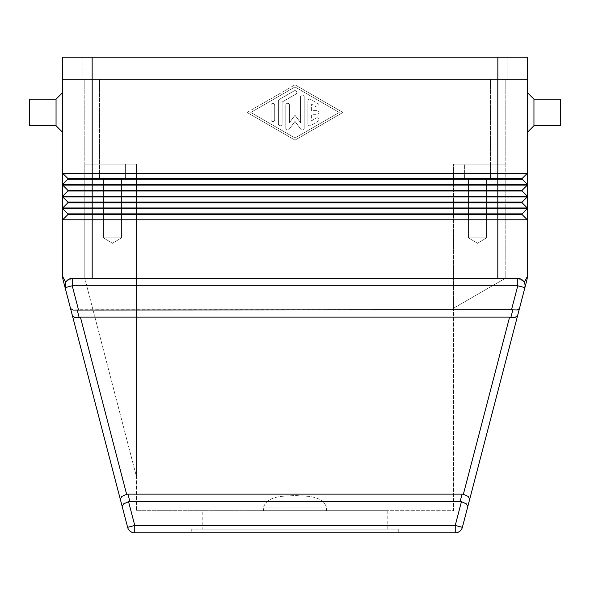<?xml version="1.0" encoding="UTF-8"?>
<svg xmlns="http://www.w3.org/2000/svg" width="590" height="590" viewBox="0 0 590 590"><rect width="100%" height="100%" fill="white"/><g stroke="black" fill="none" stroke-linecap="round" stroke-linejoin="round"><path stroke-width="0.44" stroke-dasharray="2.95 2.21" d="M527.312 132.381L527.312 92.556L527.312 132.381M56.05 99.194L56.05 125.744M62.688 132.381L62.688 92.556L62.688 132.381M29.5 99.194L29.5 125.744M65.719 282.322L65.099 287.64L63.167 280.235A14.75 14.75 0 0 1 62.688 276.511L65.719 282.322L66.397 281.275A7.375 7.375 0 0 1 72.231 278.406L517.769 278.406A7.375 7.375 0 0 1 523.603 281.275L517.769 278.406L72.231 278.406L72.231 285.781L78.485 309.75L77.157 309.868L79.082 317.243L75.1 317.427L72.474 315.93L65.099 287.64A7.375 7.375 0 0 1 66.397 281.275L72.231 278.406L66.397 281.275L65.719 282.322M523.603 281.275A7.375 7.375 0 0 1 524.901 287.64L519.451 308.555L516.825 310.052L511.515 309.75L517.769 285.781L517.769 278.406L523.603 281.275L524.281 282.322L523.603 281.275A7.375 7.375 0 0 1 524.901 287.64L524.989 287.278M525.1 284.97L524.916 283.967M70.549 308.555L72.695 309.971L77.157 309.868M79.082 317.243L80.41 317.125L126.629 494.295L121.806 496.456L120.242 499.044L72.474 315.93M126.629 494.295A10.605 7.375 -104.6 0 1 127.942 494.125L129.866 501.5A10.605 7.375 -104.6 0 0 128.554 501.67L134.763 525.469L134.763 532.844A7.375 7.375 0 0 1 130.25 531.302M122.167 506.419L123.723 503.831L128.554 501.67M519.451 308.555L467.833 506.419L466.277 503.831L461.446 501.67A10.605 7.375 -75.4 0 0 460.134 501.5L462.059 494.125A10.605 7.375 -75.4 0 1 463.371 494.295L509.59 317.125L510.918 317.243L512.843 309.868M469.758 499.044L468.195 496.456L463.371 494.295M517.526 315.93L515.38 317.346L510.918 317.243M121.54 237.844L121.54 178.844L103.397 178.844L103.397 237.844L112.469 243.294L121.54 237.844L103.397 237.844L121.54 237.844L121.54 178.844L103.397 178.844L103.397 237.844L112.469 243.294L121.54 237.844L103.397 237.844L121.54 237.844M125.375 178.844L125.375 164.094L99.562 164.094L99.562 178.844L125.375 178.844L99.562 178.844L125.375 178.844L125.375 164.094L99.562 164.094L99.562 178.844L125.375 178.844M486.603 237.844L486.603 178.844L468.46 178.844L468.46 237.844L477.531 243.294L486.603 237.844L468.46 237.844L486.603 237.844L486.603 178.844L468.46 178.844L468.46 237.844L477.531 243.294L486.603 237.844L468.46 237.844L486.603 237.844M490.438 178.844L490.438 164.094L464.625 164.094L464.625 178.844L490.438 178.844L464.625 178.844L490.438 178.844L490.438 164.094L464.625 164.094L464.625 178.844L490.438 178.844M387.188 510.719L387.188 529.156L202.812 529.156L202.812 510.719L387.188 510.719L262.55 510.719L326.388 510.719L326.388 507.031C322.133 495.187 305.561 496.301 295 495.519C284.439 496.301 267.867 495.187 263.612 507.031L263.612 510.719L202.812 510.719M398.25 529.156L398.25 532.844L191.75 532.844L191.75 529.156L398.25 529.156L191.75 529.156M326.388 510.719L263.612 510.719L263.612 507.031C267.867 495.187 284.439 496.301 295 495.519C305.561 496.301 322.133 495.187 326.388 507.031L326.388 510.719M191.75 532.844L398.25 532.844M202.812 529.156L387.188 529.156M136.438 510.719L262.55 510.719L136.438 510.719L136.438 164.094L136.438 476.58L84.812 278.406L136.438 476.58L136.438 164.094L84.812 164.094L84.812 278.406L84.812 164.094L136.438 164.094L136.438 510.719M99.562 164.094L136.438 164.094L84.812 164.094L99.562 164.094L99.562 79.281L490.438 79.281L84.812 79.281L84.812 164.094L84.812 79.281L99.562 79.281L99.562 164.094M453.562 164.094L505.188 164.094L505.188 278.406L505.188 164.094L453.562 164.094L453.562 510.719L327.45 510.719L453.562 510.719L453.562 164.094L505.188 164.094L453.562 164.094L453.562 308.209L453.562 164.094M453.562 308.209L505.188 278.406L453.562 308.209M464.625 164.094L490.438 164.094L464.625 164.094M468.46 178.844L486.603 178.844L468.46 178.844M103.397 178.844L121.54 178.844L103.397 178.844M505.188 79.281L505.188 164.094L505.188 79.281L490.438 79.281L505.188 79.281M524.281 282.322L527.312 276.511L527.312 219.775L522.15 214.613L527.312 219.775L62.688 219.775L67.85 214.613L522.15 214.613L522.15 213.875L527.312 208.713L527.312 219.775M527.312 79.281L92.188 79.281L527.312 79.281L527.312 208.713L522.15 213.875L67.85 213.875L67.85 214.613L62.688 219.775L62.688 208.713L527.312 208.713L522.15 213.875L522.15 214.613L522.15 213.875M134.763 532.844L455.237 532.844A7.375 7.375 0 0 0 462.376 527.327L467.833 506.419M509.59 317.125L80.41 317.125M511.515 309.75L78.485 309.75M462.059 494.125L127.942 494.125M129.866 501.5L460.134 501.5M560.5 99.194L560.5 125.744M533.95 99.194L533.95 125.744M307.906 123.944L307.906 100.993L307.906 123.944A1.844 1.844 0 0 0 310.672 125.545L318.047 121.289A1.844 1.844 0 0 0 318.725 118.774A1.844 1.844 0 0 0 316.203 118.096L311.594 120.758L311.594 114.312L317.125 114.312A1.844 1.844 0 0 0 318.969 112.469A1.844 1.844 0 0 0 317.125 110.625L311.594 110.625L311.594 104.179L316.203 106.842A1.844 1.844 0 0 0 318.725 106.163A1.844 1.844 0 0 0 318.047 103.648L310.672 99.393A1.844 1.844 0 0 0 307.906 100.993A1.844 1.844 0 0 1 310.672 99.393L318.047 103.648A1.844 1.844 0 0 1 318.725 106.163A1.844 1.844 0 0 1 316.203 106.842L311.594 104.179L311.594 110.625L317.125 110.625A1.844 1.844 0 0 1 318.969 112.469A1.844 1.844 0 0 1 317.125 114.312L311.594 114.312L311.594 120.758L316.203 118.096A1.844 1.844 0 0 1 318.725 118.774A1.844 1.844 0 0 1 318.047 121.289L310.672 125.545A1.844 1.844 0 0 1 307.906 123.944M271.031 105.168A1.844 1.844 0 0 1 272.875 103.324A1.844 1.844 0 0 1 274.719 105.168A1.844 1.844 0 0 0 272.875 103.324A1.844 1.844 0 0 0 271.031 105.168L271.031 119.77A1.844 1.844 0 0 0 272.875 121.614A1.844 1.844 0 0 0 274.719 119.77L274.719 105.168L274.719 119.77A1.844 1.844 0 0 1 272.875 121.614A1.844 1.844 0 0 1 271.031 119.77L271.031 105.168M250.75 112.469L295 86.951L339.25 112.469L295 137.986L250.75 112.469L295 86.951L339.25 112.469L295 137.986L250.75 112.469M247.063 112.469L295 84.82L247.063 112.469L295 140.118L342.938 112.469L295 84.82L342.938 112.469L295 140.118L247.063 112.469M278.406 100.993A1.844 1.844 0 0 1 279.328 99.393A1.844 1.844 0 0 0 278.406 100.993L278.406 123.944A1.844 1.844 0 0 0 280.25 125.788A1.844 1.844 0 0 0 282.094 123.944L282.094 102.055L295.922 94.083A1.844 1.844 0 0 0 296.6 91.561A1.844 1.844 0 0 0 294.078 90.889L279.328 99.393L294.078 90.889A1.844 1.844 0 0 1 296.6 91.561A1.844 1.844 0 0 1 295.922 94.083L282.094 102.055L282.094 123.944A1.844 1.844 0 0 1 280.25 125.788A1.844 1.844 0 0 1 278.406 123.944L278.406 100.993M285.781 105.168A1.844 1.844 0 0 1 287.625 103.324A1.844 1.844 0 0 1 289.469 105.168A1.844 1.844 0 0 0 287.625 103.324A1.844 1.844 0 0 0 285.781 105.168L285.781 128.2A1.844 1.844 0 0 0 289.1 129.306L295 121.4L300.9 129.306A1.844 1.844 0 0 0 304.219 128.2L304.219 96.738A1.844 1.844 0 0 0 302.375 94.894A1.844 1.844 0 0 0 300.531 96.738L300.531 122.646L295 115.242L289.469 122.646L289.469 105.168L289.469 122.646L295 115.242L300.531 122.646L300.531 96.738A1.844 1.844 0 0 1 302.375 94.894A1.844 1.844 0 0 1 304.219 96.738L304.219 128.2A1.844 1.844 0 0 1 300.9 129.306L295 121.4L289.1 129.306A1.844 1.844 0 0 1 285.781 128.2L285.781 105.168M62.688 79.281L92.188 79.281L62.688 79.281L62.688 173.312L527.312 173.312L522.15 178.475L527.312 173.312L522.15 178.475L522.15 179.213L527.312 184.375L522.15 179.213L527.312 184.375L62.688 184.375L62.688 173.312L67.85 178.475L67.85 179.213L62.688 184.375L62.688 185.113L67.85 190.275L67.85 191.013L62.688 196.175L62.688 185.113L527.312 185.113L522.15 190.275L527.312 185.113L522.15 190.275L522.15 191.013L527.312 196.175L522.15 191.013L527.312 196.175L62.688 196.175L62.688 196.913L67.85 202.075L67.85 202.812L62.688 207.975L62.688 196.913L527.312 196.913L522.15 202.075L527.312 196.913L522.15 202.075L522.15 202.812L527.312 207.975L522.15 202.812L527.312 207.975L62.688 207.975L62.688 208.713L67.85 213.875L62.688 208.713M62.688 219.775L62.688 276.511M62.688 207.975L67.85 202.812L522.15 202.812L522.15 202.075L67.85 202.075L62.688 196.913L67.85 202.075L67.85 202.812L67.85 202.075M497.813 79.281L497.813 179.213L522.15 179.213L522.15 178.475L67.85 178.475L67.85 179.213L62.688 184.375L67.85 179.213L497.813 179.213L497.813 191.013L522.15 191.013L522.15 190.275L67.85 190.275L62.688 185.113L67.85 190.275L67.85 191.013L497.813 191.013L497.813 278.406M62.688 196.175L67.85 191.013L62.688 196.175M67.85 213.875L67.85 214.613L67.85 213.875M522.15 202.075L522.15 202.812M522.15 190.275L522.15 191.013M67.85 190.275L67.85 191.013M67.85 178.475L62.688 173.312L67.85 178.475L67.85 179.213M522.15 178.475L522.15 179.213M92.151 79.281L62.651 79.281L62.651 57.156L507.068 57.156L507.068 79.281L82.932 79.281L497.849 79.281L92.151 79.281L92.151 57.156L82.932 57.156L92.151 57.156L92.151 79.281L92.151 57.156L497.849 57.156L92.151 57.156M497.849 57.156L527.349 57.156L527.349 79.281L497.849 79.281L507.068 79.281L507.068 57.156L497.849 57.156L497.849 79.281M82.932 57.156L82.932 79.281L82.932 57.156M524.901 287.64L517.769 285.781L72.231 285.781L65.099 287.64A7.375 7.375 0 0 1 66.397 281.275M127.624 527.327L134.763 525.469L455.237 525.469L462.376 527.327M459.75 531.302A7.375 7.375 0 0 1 455.237 532.844L455.237 525.469L461.446 501.67M263.612 507.031L326.388 507.031L263.612 507.031M490.438 79.281L490.438 164.094L490.438 79.281M92.188 79.281L92.188 278.406"/><path stroke-width="0.89" d="M533.95 125.744L533.95 99.194L560.5 99.194L560.5 125.744L533.95 125.744L527.312 132.381M527.312 92.556L533.95 99.194M62.688 92.556L56.05 99.194L29.5 99.194L29.5 125.744L56.05 125.744L62.688 132.381M524.281 282.322L525.085 284.845L524.901 287.64L526.833 280.235A14.75 14.75 0 0 0 527.195 278.392A14.75 14.75 0 0 1 526.833 280.235L524.901 287.64A7.375 7.375 0 0 0 517.769 278.406L72.231 278.406A7.375 7.375 0 0 0 65.099 287.64L65.719 282.322L62.688 276.511A14.75 14.75 0 0 0 62.806 278.392A14.75 14.75 0 0 1 62.688 276.511L62.688 219.775L527.312 219.775L527.312 276.511A14.75 14.75 0 0 1 527.195 278.392A14.75 14.75 0 0 0 527.312 276.511L524.281 282.322L524.916 283.967M524.989 287.278L525.1 284.97M63.167 280.235A14.75 14.75 0 0 1 62.806 278.392A14.75 14.75 0 0 0 63.167 280.235L70.549 308.555L73.175 310.052L511.515 309.75L512.843 309.868L510.918 317.243L514.9 317.427L517.526 315.93L519.451 308.555L517.305 309.971L512.843 309.868M510.918 317.243L509.59 317.125L463.371 494.295L468.195 496.456L469.758 499.044L517.526 315.93M463.371 494.295A10.605 7.375 -75.4 0 0 462.059 494.125L127.942 494.125A10.605 7.375 -104.6 0 0 126.629 494.295L80.41 317.125L79.082 317.243L77.157 309.868M462.059 494.125L460.134 501.5A10.605 7.375 -75.4 0 1 461.446 501.67L455.237 525.469L134.763 525.469L127.624 527.327L120.242 499.044L127.624 527.327A7.375 7.375 0 0 0 134.763 532.844L455.237 532.844A7.375 7.375 0 0 0 462.376 527.327L467.833 506.419L466.277 503.831L461.446 501.67M122.167 506.419L123.723 503.831L128.554 501.67A10.605 7.375 -104.6 0 1 129.866 501.5L127.942 494.125M70.549 308.555L120.242 499.044L121.806 496.456L126.629 494.295M72.474 315.93L74.62 317.346L79.082 317.243M78.485 309.75L72.231 285.781L72.231 278.406L517.769 278.406L517.769 285.781L511.515 309.75M527.312 79.281L527.312 173.312L62.688 173.312L62.688 184.375L527.312 184.375L527.312 173.312L522.15 178.475L67.85 178.475L62.688 173.312L62.688 79.281M527.312 184.375L527.312 185.113L62.688 185.113L62.688 196.175L527.312 196.175L527.312 185.113L522.15 190.275L67.85 190.275L62.688 185.113L62.688 184.375L67.85 179.213L522.15 179.213L527.312 184.375M527.312 196.175L527.312 196.913L62.688 196.913L62.688 207.975L527.312 207.975L527.312 196.913L522.15 202.075L67.85 202.075L62.688 196.913L62.688 196.175L67.85 191.013L522.15 191.013L527.312 196.175M67.85 202.075L67.85 202.812L522.15 202.812L527.312 207.975L527.312 208.713L62.688 208.713L67.85 213.875L62.688 208.713L62.688 219.775L67.85 214.613L522.15 214.613L527.312 219.775L527.312 208.713L522.15 213.875L67.85 213.875L67.85 214.613L62.688 219.775M127.624 527.327A7.375 7.375 0 0 0 130.25 531.302A7.375 7.375 0 0 1 127.624 527.327A7.375 7.375 0 0 0 130.25 531.302M467.833 506.419L469.758 499.044M519.451 308.555L524.901 287.64A7.375 7.375 0 0 0 523.603 281.275M509.59 317.125L80.41 317.125M460.134 501.5L129.866 501.5M56.05 125.744L56.05 99.194M527.312 219.775L522.15 214.613L522.15 213.875M62.688 207.975L67.85 202.812L62.688 207.975L62.688 208.713M522.15 202.075L522.15 202.812M522.15 190.275L522.15 191.013M67.85 190.275L67.85 191.013M522.15 178.475L522.15 179.213M67.85 178.475L67.85 179.213M497.849 79.281L527.349 79.281L527.349 57.156L497.849 57.156L497.849 79.281L62.651 79.281L62.651 57.156L497.849 57.156M66.397 281.275A7.375 7.375 0 0 0 65.099 287.64L72.231 285.781L517.769 285.781L524.901 287.64M134.763 532.844L134.763 525.469L128.554 501.67M462.376 527.327L455.237 525.469L455.237 532.844A7.375 7.375 0 0 0 459.75 531.302M527.195 278.392A14.75 14.75 0 0 1 526.833 280.235A14.75 14.75 0 0 0 527.312 276.511A14.75 14.75 0 0 1 527.195 278.392M497.813 79.281L497.813 278.406M92.188 79.281L92.188 278.406M92.151 57.156L92.151 79.281"/></g></svg>
